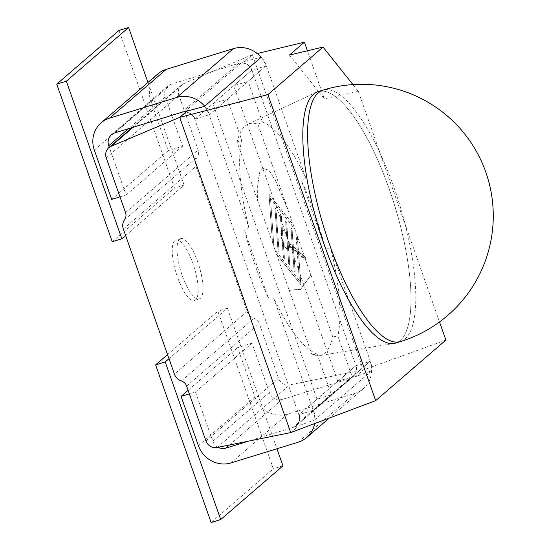 <?xml version="1.0" encoding="UTF-8"?>
<svg xmlns="http://www.w3.org/2000/svg" width="550" height="550" viewBox="0 0 550 550"><rect width="100%" height="100%" fill="white"/><g stroke="black" fill="none" stroke-linecap="round" stroke-linejoin="round"><path stroke-width="0.41" stroke-dasharray="2.75 2.06" d="M112.248 241.759L174.508 188.066L118.999 30.456M125.62 235.544L184.099 185.109L174.508 188.066M184.099 185.109L147.95 82.459M167.544 354.599L217.869 311.197L273.371 468.806L211.111 522.5M168.981 358.676L227.459 308.241L217.869 311.197M227.459 308.241L276.946 448.759M282.961 465.85L273.371 468.806M395.663 343.069A131.567 39.566 72.9 0 0 394.714 205.686A131.567 39.566 72.9 0 0 318.147 91.609M157.685 74.058A26.311 24.881 -130.8 0 0 150.892 101.379L168.238 150.631L182.627 146.197L165.282 96.944A10.526 9.955 49.2 0 1 167.998 86.013A10.526 9.955 49.2 0 1 171.407 84.136L238.556 63.436A10.526 9.955 49.2 0 1 251.618 70.324L266.007 65.89A26.311 24.881 -130.8 0 0 261.209 57.441M182.627 146.197L126.074 194.968L109.285 147.276M119.976 196.845L126.074 194.968M168.238 150.631L111.684 199.403M184.848 111.774A10.526 9.955 49.2 0 1 195.064 119.103L209.454 114.661A26.311 24.881 -130.8 0 0 204.655 106.212M251.618 70.324L195.064 119.103M266.007 65.89L209.454 114.661M355.685 365.846A10.526 9.955 49.2 0 1 352.962 376.771A10.526 9.955 49.2 0 1 349.559 378.647L282.411 399.348A10.526 9.955 49.2 0 1 269.349 392.459L252.003 343.207L237.614 347.641L254.959 396.894A26.311 24.881 -130.8 0 0 287.616 414.129L354.764 393.429A26.311 24.881 -130.8 0 0 363.275 388.726A26.311 24.881 -130.8 0 0 370.074 361.405L355.685 365.846L299.131 414.618A10.526 9.955 49.2 0 1 296.416 425.542A10.526 9.955 49.2 0 1 293.012 427.426L248.49 441.148M314.627 423.596A26.311 24.881 -130.8 0 0 313.521 410.183L299.131 414.618M218.041 447.322A10.526 9.955 49.2 0 1 212.802 441.231L195.456 391.978L189.358 393.855M252.003 343.207L195.456 391.978M237.614 347.641L188.114 390.335M370.074 361.405L313.521 410.183M194.81 119.323L212.967 103.661L227.356 99.227L241.697 139.954A121.866 36.644 72.9 0 0 248.689 227.047L209.199 114.888L248.105 81.331L233.716 85.766L212.967 103.661L317.034 399.176L331.423 394.742L352.172 376.846L337.831 336.119A121.866 36.644 72.9 0 0 330.832 249.026L370.329 361.185L352.172 376.846L337.782 381.281L298.877 414.837L194.81 119.323A10.526 9.955 -130.8 0 0 184.305 112.001M179.582 239.243A31.577 9.494 72.9 0 0 181.548 273.556A31.577 9.494 72.9 0 0 199.292 298.966A31.577 9.494 72.9 0 0 199.066 265.994A31.577 9.494 72.9 0 0 180.689 238.617A31.577 9.494 72.9 0 0 179.582 239.243M305.181 257.015L304.7 257.166L305.779 260.226L306.261 260.074L305.181 257.015L289.348 243.011A9.982 3.004 72.9 0 0 282.501 229.824A9.982 3.004 72.9 0 0 282.569 240.254A9.982 3.004 72.9 0 0 288.379 248.909A9.982 3.004 72.9 0 0 289.548 245.293L306.261 260.074M289.348 243.011L288.867 243.162A9.982 3.004 72.9 0 0 282.019 229.976A9.982 3.004 72.9 0 0 282.088 240.398A9.982 3.004 72.9 0 0 287.904 249.061A9.982 3.004 72.9 0 0 289.066 245.444L305.779 260.226M289.548 245.293L289.066 245.444M289.747 265.251L288.674 263.904L285.581 221.169L286.653 222.516L289.747 265.251L288.771 263.876L285.677 221.141L286.749 222.482L289.843 265.224M280.218 214.438L283.312 257.173L284.384 258.521L281.291 215.786L280.314 214.411L283.408 257.146L284.481 258.493L281.387 215.758L280.314 214.411M279.029 251.79L277.956 250.449L274.863 207.708L275.935 209.055L279.029 251.79L278.053 250.415L274.959 207.68L276.031 209.028L279.125 251.762M290.936 227.899L294.03 270.634L295.103 271.982L292.009 229.24L291.032 227.865L294.126 270.607L295.199 271.947L292.105 229.212L291.032 227.865M174.79 240.721A31.577 9.494 72.9 0 0 176.749 275.034A31.577 9.494 72.9 0 0 194.494 300.444A31.577 9.494 72.9 0 0 194.267 267.472A31.577 9.494 72.9 0 0 175.89 240.096A31.577 9.494 72.9 0 0 174.79 240.721M304.7 257.166L298.506 251.687L300.905 284.79L276.65 254.341L275.082 250.188L299.434 280.61L275.179 250.161M295.048 289.664L289.286 290.517L312.029 354.805A121.172 36.438 -107.1 0 0 319.179 355.658A121.172 36.438 -107.1 0 0 332.784 336.909L311.018 275.11L300.568 289.424L295.048 289.664L300.472 289.458L310.922 275.137L297.406 236.438L298.506 251.687L288.867 243.162M297.406 236.438L295.934 232.258L299.434 280.61M257.256 53.542L252.34 54.725L183.707 83.648A9.735 9.206 -130.8 0 0 181.39 85.085A9.735 9.206 -130.8 0 0 178.874 95.198L198.165 149.978A7.989 7.556 49.2 0 1 197.216 157.066A10.526 9.955 -130.8 0 0 195.965 166.403L247.06 311.499A10.526 9.955 -130.8 0 0 253.997 318.306A7.989 7.556 -130.8 0 1 259.263 323.476L278.554 378.263A9.735 9.206 49.2 0 0 289.774 384.856L363.351 369.944L252.34 54.725L244.558 61.435L261.099 57.31M244.64 230.663L268.207 297.591A121.172 36.438 -107.1 0 1 244.64 230.663L248.689 227.047M325.277 248.366L301.709 181.445A121.172 36.438 -107.1 0 1 325.277 248.366L330.832 249.026M272.422 242.626L269.019 194.239L272.518 242.591L257.593 200.516L257.702 184.456L259.861 171.483L262.845 168.458L268.744 170.184L275.261 180.118L287.987 210.004L295.934 232.258M247.851 124.266A121.172 36.438 -107.1 0 0 245.025 126.115A121.172 36.438 -107.1 0 0 237.133 142.127L257.689 200.489L257.799 184.429L259.957 171.456L262.941 168.431L268.84 170.156L275.357 180.084L288.083 209.976L257.888 124.224A121.172 36.438 -107.1 0 0 247.851 124.266L316.607 92.201A131.567 39.566 -107.1 0 1 394.714 205.686A131.567 39.566 -107.1 0 1 394.061 343.441L319.179 355.658M270.49 198.419L273.893 246.799L270.49 198.419L294.738 228.876M300.905 284.79L276.65 254.341M295.144 289.637L289.382 290.489M297.309 236.472L300.809 284.824M276.554 254.368L289.286 290.517M295.838 232.292L299.337 280.644M270.394 198.454L294.642 228.903M273.893 246.799L275.082 250.188M269.019 194.239L293.267 224.696M272.518 242.591L273.989 246.771M268.923 194.274L293.171 224.723M237.133 142.127L241.697 139.954M312.029 354.805L317.082 354.014A121.866 36.644 72.9 0 1 273.769 298.244L268.207 297.591M332.784 336.909L337.831 336.119M257.888 124.224L262.446 122.052A121.866 36.644 72.9 0 1 305.759 177.822L301.709 181.445M262.446 122.052L248.105 81.331L266.262 65.67A26.311 24.881 -130.8 0 0 261.47 57.214M305.759 177.822L266.262 65.67M244.558 61.435L241.374 62.782A10.526 9.955 49.2 0 1 251.873 70.104L233.716 85.766L337.782 381.281L355.939 365.619A10.526 9.955 49.2 0 1 353.224 376.544A10.526 9.955 49.2 0 1 352.151 377.348L295.082 426.566A10.526 9.955 -130.8 0 0 296.154 425.769A10.526 9.955 -130.8 0 0 298.877 414.837M251.873 70.104L355.939 365.619M317.082 354.014L331.423 394.742L313.266 410.403A26.311 24.881 49.2 0 1 314.779 419.87L371.841 370.645L355.568 376.654L352.151 377.348M273.769 298.244L313.266 410.403M204.401 106.439A26.311 24.881 49.2 0 1 209.199 114.888M289.465 55.048L324.349 98.849L307.423 50.779M352.914 84.59L358.311 91.369L324.349 98.849M295.082 426.566L298.499 425.872L314.779 419.87M358.311 91.369L439.512 321.949M445.899 340.072L363.351 369.944L355.568 376.654M290.716 432.589L298.499 425.872M371.841 370.645A26.311 24.881 -130.8 0 0 370.329 361.185M184.566 111.781L241.374 62.782M400.462 341.591A131.567 39.566 72.9 0 0 399.506 204.208A131.567 39.566 72.9 0 0 322.946 90.131M171.407 84.136L114.854 132.907M238.556 63.436L182.002 112.207M165.282 96.944L128.432 128.721M150.892 101.379L94.346 150.15M349.559 378.647L293.012 427.426M282.411 399.348L229.481 444.998M269.349 392.459L212.802 441.231M254.959 396.894L198.413 445.665M287.616 414.129L231.062 462.901M354.764 393.429L298.217 442.2M125.531 212.623L198.165 149.978M106.239 157.843L178.874 95.198M205.92 440.901L278.554 378.263M186.629 386.121L259.263 323.476M181.363 380.951L253.997 318.306M247.06 311.499L174.426 374.144M123.331 229.041L195.965 166.403M124.582 219.711L197.216 157.066M133.127 127.277L183.707 83.648M217.147 447.501L289.774 384.856M167.998 86.013L111.451 134.784M352.962 376.771L296.416 425.542M363.275 388.726L329.209 418.11M282.501 229.824L282.019 229.976M288.379 248.909L287.904 249.061M180.689 238.617L175.89 240.096M199.292 298.966L194.494 300.444M132.11 127.586L181.39 85.085M353.224 376.544L296.154 425.769"/><path stroke-width="0.82" d="M147.95 82.459L128.597 27.5L66.337 81.194L56.746 84.15L112.248 241.759L121.846 238.803L125.62 235.544M66.337 81.194L121.846 238.803M128.597 27.5L118.999 30.456L56.746 84.15M276.946 448.759L282.961 465.85L220.708 519.544L211.111 522.5L155.609 364.891L167.544 354.599M220.708 519.544L165.206 361.934L155.609 364.891M165.206 361.934L168.981 358.676M322.946 90.131L318.147 91.609A131.567 39.566 72.9 0 0 313.541 94.208A131.567 39.566 72.9 0 0 321.716 237.194A131.567 39.566 72.9 0 0 395.663 343.069L400.462 341.591A131.567 131.567 0 0 0 487.431 177.1A131.567 131.567 0 0 0 322.946 90.131A131.567 39.566 72.9 0 0 318.34 92.73A131.567 39.566 72.9 0 0 326.507 235.709A131.567 39.566 72.9 0 0 400.462 341.591M109.285 147.276L108.735 145.716A10.526 9.955 49.2 0 1 111.451 134.784A10.526 9.955 49.2 0 1 114.854 132.907L182.002 112.207A10.526 9.955 49.2 0 1 184.848 111.774M204.655 106.212A26.311 24.881 -130.8 0 0 176.804 97.433L109.649 118.133A26.311 24.881 -130.8 0 0 101.138 122.829A26.311 24.881 -130.8 0 0 94.346 150.15L111.684 199.403L119.976 196.845M261.209 57.441A26.311 24.881 -130.8 0 0 233.351 48.661L166.203 69.355A26.311 24.881 -130.8 0 0 157.685 74.058L101.138 122.829M248.49 441.148L225.864 448.126A10.526 9.955 49.2 0 1 218.041 447.322M189.358 393.855L181.067 396.413L198.413 445.665A26.311 24.881 -130.8 0 0 231.062 462.901L298.217 442.2A26.311 24.881 -130.8 0 0 306.728 437.498A26.311 24.881 -130.8 0 0 314.627 423.596M188.114 390.335L181.067 396.413M106.239 157.843L125.531 212.623A7.989 7.556 49.2 0 1 124.582 219.711A10.526 9.955 49.2 0 0 123.331 229.041L174.426 374.144A10.526 9.955 49.2 0 0 181.363 380.951A7.989 7.556 -130.8 0 1 186.629 386.121L205.92 440.901A9.735 9.206 49.2 0 0 217.147 447.501L290.716 432.589L179.712 117.37L111.073 146.293A9.735 9.206 -130.8 0 0 108.756 147.73A9.735 9.206 -130.8 0 0 106.239 157.843M394.061 343.441A131.567 39.566 -107.1 0 1 320.87 234.596A131.567 39.566 -107.1 0 1 313.541 94.208A131.567 39.566 -107.1 0 1 316.607 92.201M184.566 111.781L204.401 106.439L261.099 57.31M307.423 50.779L304.391 42.178L289.465 55.048L323.029 47.066L352.914 84.59M187.495 110.66L179.712 117.37L267.912 94.6L323.029 47.066M304.391 42.178L257.256 53.542M439.512 321.949L445.899 340.072L375.684 400.627L290.716 432.589M375.684 400.627L267.912 94.6M128.432 128.721L108.735 145.716M166.203 69.355L109.649 118.133M233.351 48.661L176.804 97.433M229.481 444.998L225.864 448.126M111.073 146.293L133.127 127.277M329.209 418.11L306.728 437.498M108.756 147.73L132.11 127.586"/></g></svg>
